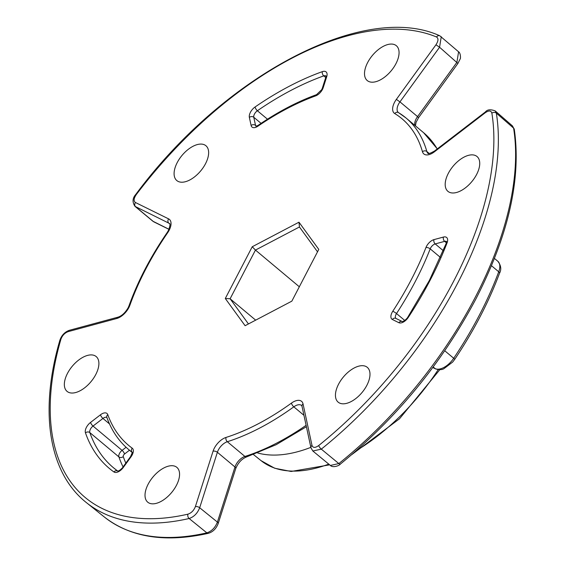 <?xml version="1.0" encoding="UTF-8"?>
<svg xmlns="http://www.w3.org/2000/svg" width="566" height="566" viewBox="0 0 566 566"><rect width="100%" height="100%" fill="white"/><g stroke="black" fill="none" stroke-linecap="round" stroke-linejoin="round"><path stroke-width="0.85" d="M257.679 452.977A150.768 80.563 -50.1 0 0 310.854 447.359M67.467 373.411A22.697 12.127 129.9 0 1 96.185 356.566A22.697 12.127 129.9 0 1 95.767 374.536A22.697 12.127 129.9 0 1 67.057 391.375A22.697 12.127 129.9 0 1 67.467 373.411M177.215 162.591A22.697 12.127 129.9 0 1 205.932 145.745A22.697 12.127 129.9 0 1 205.515 163.716A22.697 12.127 129.9 0 1 176.804 180.554A22.697 12.127 129.9 0 1 177.215 162.591M367.638 62.564A22.697 12.127 129.9 0 1 396.349 45.719A22.697 12.127 129.9 0 1 395.938 63.689A22.697 12.127 129.9 0 1 367.221 80.535A22.697 12.127 129.9 0 1 367.638 62.564M448.314 173.366A22.697 12.127 129.9 0 1 477.025 156.52A22.697 12.127 129.9 0 1 476.607 174.491A22.697 12.127 129.9 0 1 447.897 191.329A22.697 12.127 129.9 0 1 448.314 173.366M338.567 384.187A22.697 12.127 129.9 0 1 367.277 367.341A22.697 12.127 129.9 0 1 366.867 385.312A22.697 12.127 129.9 0 1 338.15 402.15A22.697 12.127 129.9 0 1 338.567 384.187M148.143 484.206A22.697 12.127 129.9 0 1 176.861 467.367A22.697 12.127 129.9 0 1 176.443 485.331A22.697 12.127 129.9 0 1 147.726 502.176A22.697 12.127 129.9 0 1 148.143 484.206M68.161 331.634C64.729 332.921 62.302 335.489 60.88 339.324A291.356 155.685 -50.1 0 0 187.954 514.161C191.35 513.015 193.82 510.511 195.369 506.648L213.071 451.173A13.704 7.323 129.9 0 1 225.99 437.447A202.43 108.17 -50.1 0 0 291.462 403.098A13.704 7.323 129.9 0 1 303.051 403.947L311.993 445.442C312.963 447.982 315.205 448.017 318.708 445.534A291.356 155.685 -50.1 0 0 453.677 281.168A291.356 155.685 -50.1 0 0 491.868 113.129C491.026 110.469 488.847 110.328 485.331 112.691L434.44 151.794A13.704 7.323 129.9 0 1 422.448 151.695A202.43 108.17 -50.1 0 0 394.75 113.561A13.704 7.323 129.9 0 1 396.356 99.397L435.969 44.771C438.431 40.936 438.615 38.339 436.528 36.988A291.356 155.685 -50.1 0 0 136.293 194.562C133.739 198.362 133.449 201.015 135.43 202.508L168.611 218.879A13.704 7.323 129.9 0 1 169.156 230.249A13.704 7.323 129.9 0 1 167.678 232.704A202.43 108.17 -50.1 0 0 129.911 305.187A13.704 7.323 129.9 0 1 128.836 307.642A13.704 7.323 129.9 0 1 116.716 318.509L68.161 331.634A3.163 2.123 74.9 0 1 69.385 330.296C64.8 331.959 61.637 335.242 59.897 340.166L59.897 340.166A3.163 1.705 16.1 0 1 60.88 339.324M318.785 249.394L291.844 301.147L245.099 325.705L225.296 298.501L252.238 246.748L298.982 222.197L318.785 249.394M317.526 251.82L299.435 226.98L255.457 250.08L230.114 298.763L248.446 323.943M299.322 286.778L255.457 250.08L252.238 246.748M255.669 320.151L230.114 298.763L225.296 298.501M195.369 506.648A3.163 1.627 -162.3 0 1 199.678 507.752C197.492 513.291 193.975 516.878 189.129 518.513A294.518 157.376 129.9 0 1 86.471 502.672L104.37 517.034A294.044 157.122 -50.1 0 0 206.852 532.854C211.698 531.219 215.214 527.632 217.401 522.085L234.982 467L217.379 452.276L199.678 507.752L217.401 522.085A3.163 1.627 -162.3 0 1 218.151 523.663C216.184 528.672 212.943 531.884 208.437 533.299L208.437 533.299A3.163 2.186 -102.9 0 1 206.852 532.854L189.129 518.513A3.163 2.186 -102.9 0 1 187.954 514.161M318.708 445.534A3.163 0.934 51.2 0 0 321.304 449.142L312.849 451.017L330.381 465.45L338.843 463.575A294.044 157.122 -50.1 0 0 475.044 297.709A294.044 157.122 -50.1 0 0 513.588 128.128L512.442 125.9L495.193 110.901L496.34 113.129A294.518 157.376 129.9 0 1 457.738 282.993A294.518 157.376 129.9 0 1 321.304 449.142L338.843 463.575A3.163 0.934 51.2 0 0 340.279 464.148C339.359 465.669 332.751 468.096 330.381 465.45M441.261 36.691L439.57 47.247L399.95 101.873L417.552 116.596L456.889 62.359L458.58 51.796L439.782 35.778C364.023 1.33 223.874 75.427 135.826 194.364C132.43 198.157 132.168 202.161 135.033 206.385L152.862 221.221L168.986 229.272M116.716 318.509A3.163 2.123 74.9 0 1 117.94 317.172C121.697 315.998 125.072 312.906 128.079 307.897L128.984 305.838C137.807 281.245 150.521 256.844 167.126 232.626L168.406 230.504C170.083 225.862 170.423 223.542 169.432 223.542A10.542 5.632 -50.1 0 0 168.817 223.145L135.033 206.385M298.982 222.197L299.435 226.98M402.306 321.573L402.893 321.438C404.867 320.512 406.473 319.139 407.718 317.328L429.361 280.488L446.157 243.5A3.163 1.436 21.1 0 1 447.055 242.92A253.561 135.493 129.9 0 1 430.118 280.234A253.561 135.493 129.9 0 1 408.312 317.349A8.433 4.507 129.9 0 1 398.86 322.691L392.387 319.5A8.433 4.507 129.9 0 1 392.754 311.3A223.513 119.433 -50.1 0 0 411.383 279.491A223.513 119.433 -50.1 0 0 425.965 247.512A3.163 1.422 21.3 0 1 430.188 248.856A226.676 121.124 129.9 0 1 415.409 281.281A226.676 121.124 129.9 0 1 396.511 313.55L404.768 320.455M323.25 87.553A8.433 4.507 129.9 0 1 322.478 89.393A8.433 4.507 129.9 0 1 315.573 95.909A223.513 119.433 -50.1 0 0 257.954 126.168A8.433 4.507 129.9 0 1 251.099 125.454L249.358 117.367A8.433 4.507 129.9 0 1 255.117 106.953A253.561 135.493 129.9 0 1 322.344 71.641A8.433 4.507 129.9 0 1 326.702 76.743L323.25 87.553A3.163 1.627 17.7 0 0 322.287 88.31L325.74 77.492L323.766 75.879A250.398 133.802 -50.1 0 0 257.381 110.752L267.47 119.193M440.419 257.41L430.188 248.856A5.271 2.816 -50.1 0 1 430.535 248.099A5.271 2.816 -50.1 0 1 435.197 243.918L443.284 250.688M392.754 311.3A3.163 0.587 33.1 0 1 396.511 313.55A5.271 2.816 -50.1 0 0 396.073 314.3A5.271 2.816 -50.1 0 0 395.917 318.417M261.067 123.353L253.78 117.261L255.521 125.348L256.476 126.147M255.117 106.953A3.163 1.238 -124.5 0 0 257.381 110.752A5.271 2.816 -50.1 0 0 254.445 114.091A5.271 2.816 -50.1 0 0 253.78 117.261A3.163 2.469 -12.2 0 0 249.358 117.367M129.48 450.225L124.541 454.017A2.108 1.125 -50.1 0 0 123.501 455.255A2.108 1.125 -50.1 0 0 123.268 456.628A3.163 2.547 -19.3 0 1 118.888 456.896A5.271 2.816 129.9 0 1 119.483 453.465A5.271 2.816 129.9 0 1 122.072 450.373L126.098 447.282M132.203 448.166A8.433 4.507 129.9 0 1 132.182 454.951A8.433 4.507 129.9 0 1 131.05 456.776L123.324 467.424A8.433 4.507 129.9 0 1 113.943 471.973A253.561 135.493 129.9 0 1 85.466 432.856A8.433 4.507 129.9 0 1 90.56 422.413L100.479 414.793A8.433 4.507 129.9 0 1 107.788 414.637A223.513 119.433 -50.1 0 0 132.203 448.166A3.163 2.674 125.8 0 0 132.218 452.298A226.676 121.124 129.9 0 1 128.624 449.51L132.232 452.531M123.07 466.929A250.398 133.802 129.9 0 1 118.888 456.896L89.838 432.594A250.398 133.802 -50.1 0 0 113.405 467.7A250.398 133.802 -50.1 0 0 117.678 471.011A3.163 2.674 125.3 0 0 113.943 471.973M109.486 423.913L102.948 418.444L93.029 426.064A5.271 2.816 -50.1 0 0 90.433 429.155A5.271 2.816 -50.1 0 0 89.838 432.594A3.163 2.547 160.7 0 0 85.466 432.856M491.868 113.129A3.163 2.427 -9.2 0 1 496.34 113.129L513.588 128.128A3.163 2.427 -9.2 0 1 514.289 129.338L512.442 125.9M168.611 218.879A3.163 2.653 116.3 0 0 168.817 223.145L169.666 223.853M128.984 305.838A3.163 1.521 19.6 0 1 129.911 305.187M329.638 464.842L291.129 471.464L274.743 468.252L261.096 460.674A150.238 80.28 -50.1 0 0 328.768 464.127M356.424 450.571A150.238 80.28 -50.1 0 0 438.197 369.648M444.735 350.75L453.713 358.264A3.163 0.524 33.9 0 1 454.668 359.431L452.659 362.077L443.871 368.714C441.862 369.895 439.096 369.952 435.565 368.898A3.163 2.653 -63.7 0 1 435.12 368.608A16.739 8.943 -50.1 0 0 453.713 358.264A266.211 142.25 -50.1 0 0 479.352 315.142A266.211 142.25 -50.1 0 0 498.731 271.779L491.486 265.716M425.965 247.512A8.433 4.507 129.9 0 1 433.973 239.616L443.433 237.062A8.433 4.507 129.9 0 1 447.055 242.92M414.836 125.362A10.542 5.632 129.9 0 1 417.552 116.596L418.564 117.693L457.901 63.449L439.57 47.247L435.969 44.771M135.43 202.508A3.163 2.653 116.3 0 0 135.635 206.767L153.464 221.61A3.163 2.653 116.3 0 0 153.91 221.9L152.862 221.221M303.949 415.31L293.811 406.834A205.592 109.861 129.9 0 1 227.32 441.721L244.922 456.444A205.592 109.861 -50.1 0 0 306.1 425.314M234.982 467A10.542 5.632 129.9 0 1 244.922 456.444A3.163 2.045 -107.6 0 0 246.599 456.903C241.767 458.877 238.145 462.762 235.732 468.577A3.163 1.627 -162.3 0 0 234.982 467M225.99 437.447A3.163 2.045 -107.6 0 0 227.32 441.721A10.542 5.632 -50.1 0 0 217.379 452.276A3.163 1.627 -162.3 0 0 213.071 451.173M303.051 403.947A3.163 2.469 -12.2 0 0 302.011 406.324L301.586 405.475A10.542 5.632 -50.1 0 0 293.811 406.834A3.163 1.146 -125.9 0 1 291.462 403.098M398.719 112.768A205.592 109.861 129.9 0 1 406.02 117.99A205.592 109.861 129.9 0 1 426.849 151.497L429.212 153.471M437.214 148.964A205.592 109.861 -50.1 0 0 423.623 132.72L406.02 117.99L398.344 112.5A10.542 5.632 -50.1 0 0 398.393 112.542M422.448 151.695A3.163 2.512 -15.9 0 1 426.849 151.497A10.542 5.632 -50.1 0 0 427.917 153.216C427.868 154.235 430.082 153.499 434.561 151.002A3.163 1.026 -127.5 0 0 434.44 151.794M396.356 99.397L399.95 101.873A10.542 5.632 -50.1 0 0 398.344 112.5M432.813 367.461L435.12 368.608L433.174 366.973M498.731 271.779A3.163 1.479 20.4 0 1 499.495 273.321C501.603 269.43 501.044 265.412 497.818 261.251A16.739 8.943 -50.1 0 1 498.731 271.779M302.011 406.324L310.953 447.819A3.163 2.469 -12.2 0 1 311.993 445.442M485.331 112.691A3.163 1.026 -127.5 0 1 485.451 111.898L434.561 151.002M394.75 113.561A3.163 2.667 -58.8 0 1 398.443 112.57M436.528 36.988A3.163 2.639 -67.6 0 1 439.782 35.778M136.293 194.562L135.826 194.364M167.126 232.626A3.163 0.467 34.5 0 1 167.678 232.704M90.56 422.413A3.163 1.026 -127.5 0 0 93.029 426.064L122.072 450.373A3.163 1.026 -127.5 0 1 124.541 454.017M123.268 456.628A247.236 132.111 -50.1 0 0 125.822 463.137M106.903 417.524A5.271 2.816 -50.1 0 0 102.948 418.444A3.163 1.026 -127.5 0 1 100.479 414.793M107.788 414.637A3.163 2.554 160.3 0 0 106.861 417.418L106.861 417.418C111.594 430.585 118.846 441.282 128.624 449.51M131.05 456.776L130.541 456.635L132.359 452.411M123.324 467.424L122.815 467.283L130.541 456.635M446.39 242.807L444.664 241.364L435.197 243.918A3.163 2.123 74.9 0 1 433.973 239.616M325.959 75.936A5.271 2.816 -50.1 0 0 323.766 75.879A3.163 1.974 -109.7 0 1 322.344 71.641M251.099 125.454A3.163 2.469 -12.2 0 1 255.521 125.348A5.271 2.816 -50.1 0 0 255.966 126.232M446.524 241.526A5.271 2.816 -50.1 0 0 444.664 241.364A3.163 2.123 74.9 0 1 443.433 237.062M315.573 95.909A3.163 1.967 -109.9 0 1 316.55 94.649C297.362 101.632 277.92 111.842 258.223 125.277L256.094 126.352M257.954 126.168A3.163 1.245 -124.3 0 1 258.223 125.277M326.101 76.042L325.74 77.492A3.163 1.627 17.7 0 1 326.702 76.743M398.86 322.691A3.163 2.653 116.3 0 1 402.242 321.538L395.839 318.382A3.163 2.653 116.3 0 0 392.387 319.5M407.718 317.328A3.163 0.573 33.3 0 1 408.312 317.349M316.55 94.649L321.721 89.654L322.287 88.31M340.279 464.148C396.78 417.984 441.961 362.955 475.843 299.06C508.558 235.145 521.371 178.566 514.289 129.338M351.656 454.703L399.518 418.769L439.832 369.683M261.096 460.674L253.476 454.562M435.565 368.898L432.771 367.518M454.668 359.431C473.756 330.919 488.699 302.216 499.495 273.321M494.443 258.429L497.818 261.251M310.953 447.819L312.849 451.017M495.193 110.901C490.545 109.167 487.298 109.5 485.451 111.898M59.897 340.166C39.047 411.277 48.655 472.893 86.471 502.672M117.94 317.172L69.385 330.296M306.404 426.722L276.222 444.664L246.599 456.903M235.732 468.577L218.151 523.663M437.32 148.886L423.623 132.72M418.564 117.693L416.052 122.355L415.451 125.878M208.437 533.299C165.399 542.907 130.711 537.481 104.37 517.034M457.901 63.449L460.13 59.013C460.788 58.871 460.66 52.822 458.58 51.796M168.965 229.329L153.91 221.9M122.815 467.283C123.381 467.141 118.832 471.379 118.329 470.912L117.643 471.018L113.405 467.7M446.666 241.625L446.157 243.5"/></g></svg>

